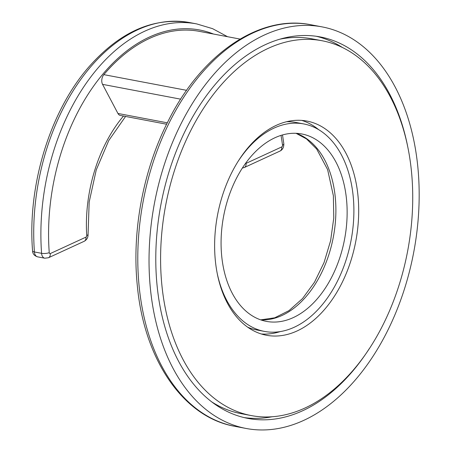 <?xml version="1.0" encoding="UTF-8"?>
<svg xmlns="http://www.w3.org/2000/svg" width="451" height="451" viewBox="0 0 451 451"><rect width="100%" height="100%" fill="white"/><g stroke="black" fill="none" stroke-linecap="round" stroke-linejoin="round"><path stroke-width="0.68" d="M150.465 289.249A204.354 131.901 -79.3 0 1 322.166 26.902A204.354 131.901 -79.3 0 1 417.744 166.098A204.354 131.901 -79.3 0 1 246.043 428.45A204.354 131.901 -79.3 0 1 150.465 289.249M217.207 273.362A105.579 68.146 100.7 0 0 264.438 331.406A105.579 68.146 100.7 0 0 353.15 195.858A105.579 68.146 100.7 0 0 303.771 123.94A105.579 68.146 100.7 0 0 238.568 160.669M303.771 123.94L296.104 122.486A105.579 68.146 100.7 0 0 286.65 121.731M221.74 256.41A95.364 61.556 -79.3 0 1 301.866 133.981A95.364 61.556 -79.3 0 1 346.469 198.942A95.364 61.556 -79.3 0 1 266.344 321.371A95.364 61.556 -79.3 0 1 221.74 256.41M247.695 327.2A105.579 68.146 100.7 0 0 256.771 329.957L264.438 331.406M342.332 47.445A194.133 125.305 100.7 0 0 316.416 36.306M244.126 417.592A194.133 125.305 100.7 0 0 272.325 416.713M407.67 146.389A194.133 125.305 100.7 0 0 320.266 36.937A194.133 125.305 100.7 0 0 157.145 286.171A194.133 125.305 100.7 0 0 247.943 418.41A194.133 125.305 100.7 0 0 369.346 348.55M411.391 170.687A190.728 123.106 100.7 0 0 322.189 40.77A190.728 123.106 100.7 0 0 161.932 285.63A190.728 123.106 100.7 0 0 251.134 415.551A190.728 123.106 100.7 0 0 411.391 170.687M322.189 40.77L311.962 38.831A190.728 123.106 100.7 0 0 280.268 39.113M211.519 401.751A190.728 123.106 100.7 0 0 240.913 413.612L251.134 415.551M357.936 195.317A108.99 70.345 100.7 0 0 306.962 121.082A108.99 70.345 100.7 0 0 215.386 260.999A108.99 70.345 100.7 0 0 266.361 335.24A108.99 70.345 100.7 0 0 357.936 195.317M318.581 129.606A108.99 70.345 100.7 0 0 301.792 120.406M261.304 333.977A108.99 70.345 100.7 0 0 280.291 331.558M180.676 99.169L102.557 84.36A6.81 4.397 -79.3 0 1 103.848 74.641A177.102 114.312 -79.3 0 1 198.243 31.147A6.81 4.397 -79.3 0 1 198.288 31.158A6.81 4.397 -79.3 0 1 198.339 31.17M102.557 84.36L117.942 113.46A6.81 4.397 -79.3 0 0 120.378 115.462L166.599 124.228M246.043 428.45L234.796 426.319A204.354 131.901 -79.3 0 1 139.218 287.118A204.354 131.901 -79.3 0 1 310.925 24.766L322.166 26.902M296.166 133.321A95.364 61.556 -79.3 0 1 335.223 196.805A95.364 61.556 -79.3 0 1 260.796 319.9M34.423 251.962L41.582 253.321A183.918 118.709 -79.3 0 1 196.704 23.914L189.544 22.556A183.918 118.709 -79.3 0 0 34.423 251.962A6.81 4.397 -79.3 0 0 37.63 256.85C34.377 255.83 32.692 253.851 32.573 250.919A5.451 1.59 -4.2 0 0 34.423 251.962M283.82 143.7A5.451 1.883 172.6 0 1 282.506 145.177A1.364 0.879 -79.3 0 1 281.751 146.919A5.451 3.783 65.3 0 1 279.941 151.096C282.602 149.8 283.899 147.336 283.82 143.7L282.512 134.967M198.288 31.158L240.067 39.079L198.243 31.147M186.607 90.33L103.848 74.641M167.298 122.819L117.942 113.46M49.249 252.65A1.364 0.879 -79.3 0 0 50.275 253.575A5.451 3.783 -114.7 0 1 48.466 257.746L44.79 258.209A6.81 4.397 -79.3 0 1 41.582 253.321A5.451 1.59 -4.2 0 0 49.249 252.65A178.466 115.191 -79.3 0 1 213.537 34.05M88.069 234.402A5.451 1.528 176.5 0 1 86.722 235.512A1.364 0.879 -79.3 0 1 85.955 237.136A5.451 3.783 65.3 0 1 84.145 241.313C86.84 239.814 88.148 237.508 88.069 234.402L89.174 202.031L96.26 169.88L108.747 140.554L125.575 116.448M242.384 168.06L244.267 167.535A5.451 3.783 -114.7 0 0 246.071 163.358A1.364 0.879 -79.3 0 1 245.581 163.38M246.071 163.358L281.751 146.919M281.018 135.413A178.466 115.191 -79.3 0 1 282.506 145.177M50.275 253.575L85.955 237.136M86.722 235.512A121.246 78.26 -79.3 0 1 123.473 116.048M296.048 133.316L306.511 138.925L316.698 149.055L327.623 169.61L333.368 195.717L333.774 217.996L330.606 240.71L324.055 262.538L314.499 282.202L302.542 298.551L288.978 310.632L274.727 317.803L260.684 319.86M234.796 426.319C183.309 417.322 144.219 359.661 137.358 286.03C131.636 231.577 143.147 169.948 168.155 121.122C201.394 54.267 259.325 14.201 310.925 24.766M44.79 258.209L37.63 256.85M32.573 250.919C27.274 185.711 49.931 111.414 88.864 66.928C119.887 31.745 153.447 16.952 189.544 22.556M227.535 36.7L212.613 28.678L196.704 23.914M48.466 257.746L84.145 241.313M244.267 167.535L279.941 151.096"/></g></svg>
